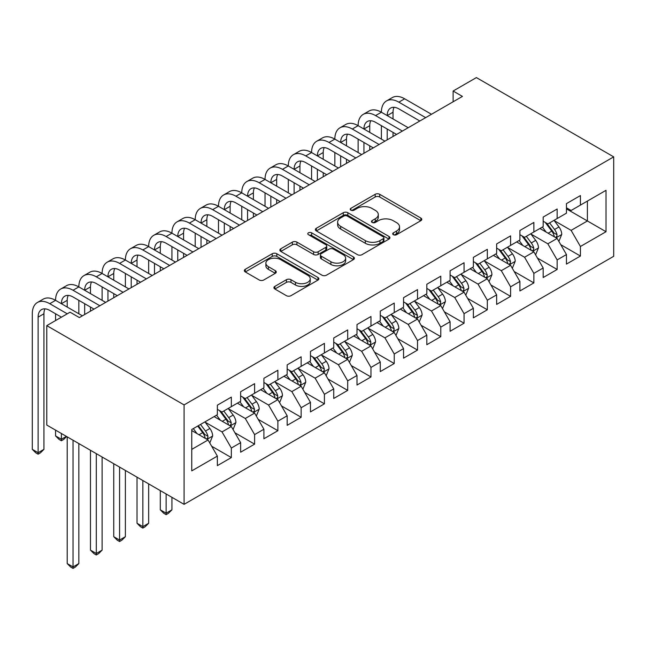 <?xml version="1.0" encoding="UTF-8"?>
<svg xmlns="http://www.w3.org/2000/svg" width="646" height="646" viewBox="0 0 646 646"><rect width="100%" height="100%" fill="white"/><g stroke="black" fill="none" stroke-linecap="round" stroke-linejoin="round"><path stroke-width="0.97" d="M393.374 234.708A2.261 1.308 0 0 0 396.571 234.708L420.845 220.69A3.23 1.865 0 0 0 421.79 219.374A3.23 1.865 0 0 0 420.845 218.057L379.727 194.317A3.23 1.865 0 0 0 375.156 194.317L350.883 208.327A2.261 1.308 0 0 0 350.221 209.256A2.261 1.308 0 0 0 350.883 210.176A2.261 1.308 0 0 0 354.081 210.176L357.222 208.359A10.336 5.967 0 0 1 371.846 208.359L375.269 210.338A10.336 5.967 0 0 1 378.298 214.561A10.336 5.967 0 0 1 375.269 218.784L372.128 220.593A2.261 1.308 0 0 0 371.466 221.513A2.261 1.308 0 0 0 372.128 222.442A2.261 1.308 0 0 0 375.326 222.442L378.467 220.625A10.336 5.967 0 0 1 393.083 220.625L396.515 222.604A10.336 5.967 0 0 1 399.543 226.827A10.336 5.967 0 0 1 396.515 231.05L393.374 232.859A2.261 1.308 0 0 0 392.711 233.779A2.261 1.308 0 0 0 393.374 234.708L393.374 232.859M274.873 286.372A3.23 1.865 0 0 0 273.92 287.688A3.23 1.865 0 0 0 274.873 289.012L286.404 295.674A3.23 1.865 0 0 0 290.975 295.674L317.929 280.106A3.23 1.865 0 0 0 318.874 278.789A3.23 1.865 0 0 0 317.929 277.473L276.811 253.733A3.23 1.865 0 0 0 272.241 253.733L245.286 269.293A3.23 1.865 0 0 0 244.341 270.609A3.23 1.865 0 0 0 245.286 271.934L259.224 279.976A3.23 1.865 0 0 0 263.794 279.976L275.325 273.315A3.23 1.865 0 0 0 276.27 271.998A3.23 1.865 0 0 0 275.325 270.682L268.413 266.685A8.64 4.99 0 0 1 265.886 263.164A8.64 4.99 0 0 1 271.223 258.553A8.64 4.99 0 0 1 280.639 259.635L307.706 275.261A8.64 4.99 0 0 1 310.241 278.789A8.64 4.99 0 0 1 304.904 283.4A8.64 4.99 0 0 1 295.488 282.318L290.975 279.71A3.23 1.865 0 0 0 286.404 279.71L274.873 286.372L274.873 289.012M46.778 325.632L184.086 404.905L184.086 504.34L46.778 425.06L46.778 325.632L70.051 312.196L79.361 317.574L462.431 96.407L453.121 91.029L453.121 101.777M453.121 91.029L476.393 77.593L613.7 156.873L184.086 404.905M357.448 254.653A3.23 1.865 0 0 0 362.018 254.653L388.973 239.093A3.23 1.865 0 0 0 389.918 237.776A3.23 1.865 0 0 0 388.973 236.452L347.855 212.712A3.23 1.865 0 0 0 343.284 212.712L316.33 228.28A3.23 1.865 0 0 0 315.385 229.596A3.23 1.865 0 0 0 316.33 230.913L357.448 254.653M309.353 235.192A2.261 1.308 0 0 1 311.647 235.515L311.647 232.826L353.451 256.963A3.23 1.865 0 0 1 354.396 258.279A3.23 1.865 0 0 1 353.451 259.603L326.496 275.164A3.23 1.865 0 0 1 321.926 275.164L280.808 251.423L280.808 248.783A3.23 1.865 0 0 0 279.863 250.107A3.23 1.865 0 0 0 280.808 251.423M280.808 248.783L292.347 242.121A3.23 1.865 0 0 1 296.918 242.121L313.593 251.754A3.23 1.865 0 0 0 318.163 251.754L325.81 247.337A3.23 1.865 0 0 0 326.755 246.013A3.23 1.865 0 0 0 325.81 244.697L308.449 234.676A2.261 1.308 0 0 1 307.787 233.747A2.261 1.308 0 0 1 309.184 232.544A2.261 1.308 0 0 1 311.647 232.826M184.086 504.34L613.7 256.3L613.7 156.873M566.453 208.868L587.4 220.964L587.4 201.076L606.021 190.328L580.423 205.105L580.423 195.568L566.453 203.627L566.453 213.172L557.151 218.542L557.151 209.005L543.181 217.064L543.181 226.609L533.871 231.979L533.871 222.442L519.909 230.501L519.909 240.046L510.598 245.415L510.598 235.879L496.637 243.938L496.637 253.482L487.326 258.852L487.326 249.316L473.365 257.374L473.365 266.911L464.054 272.289L464.054 262.752L450.092 270.811L450.092 280.348L440.782 285.726L440.782 276.189L426.82 284.248L426.82 293.785L417.51 299.163L417.51 289.626L403.548 297.685L403.548 307.221L394.238 312.599L394.238 303.055L380.276 311.122L380.276 320.658L370.965 326.036L370.965 316.492L357.004 324.558L357.004 334.095L347.693 339.473L347.693 329.928L333.732 337.995L333.732 347.532L324.421 352.91L324.421 343.365L310.46 351.432L310.46 360.969L301.149 366.347L301.149 356.802L287.179 364.869L287.179 374.405L277.877 379.783L277.877 370.239L263.907 378.306L263.907 387.842L254.605 393.22L254.605 383.676L240.635 391.742L240.635 401.279L231.333 406.657L231.333 397.112L217.363 405.179L217.363 414.716L191.765 429.493L191.765 470.877L217.363 456.1L208.052 439.974L191.765 430.567M606.021 190.328L606.021 231.712L580.423 246.489L571.112 230.372L554.236 220.625M560.752 244.681L580.423 256.034L580.423 246.489M580.423 256.034L566.453 264.093L566.453 254.556L557.151 259.926L547.84 243.808L530.964 234.062M537.48 258.117L557.151 269.471L557.151 259.926M557.151 269.471L543.181 277.53L543.181 267.993L533.871 273.363L524.568 257.237L507.691 247.499M514.208 271.554L533.871 282.908L533.871 273.363M533.871 282.908L519.909 290.966L519.909 281.43L510.598 286.8L501.296 270.674L484.419 260.936M490.936 284.991L510.598 296.344L510.598 286.8M510.598 296.344L496.637 304.403L496.637 294.867L487.326 300.237L478.024 284.111L461.147 274.372M467.664 298.428L487.326 309.781L487.326 300.237M487.326 309.781L473.365 317.84L473.365 308.303L464.054 313.673L454.744 297.548L437.875 287.809M444.391 311.856L464.054 323.218L464.054 313.673M464.054 323.218L450.092 331.277L450.092 321.732L440.782 327.11L431.471 310.984L414.603 301.246M421.119 325.293L440.782 336.647L440.782 327.11M440.782 336.647L426.82 344.714L426.82 335.169L417.51 340.547L408.199 324.421L391.331 314.683M397.847 338.73L417.51 350.084L417.51 340.547M417.51 350.084L403.548 358.15L403.548 348.606L394.238 353.984L384.927 337.858L368.058 328.12M374.575 352.167L394.238 363.52L394.238 353.984M394.238 363.52L380.276 371.587L380.276 362.043L370.965 367.421L361.655 351.295L344.786 341.556M351.303 365.604L370.965 376.957L370.965 367.421M370.965 376.957L357.004 385.024L357.004 375.479L347.693 380.857L338.383 364.732L321.514 354.993M328.031 379.04L347.693 390.394L347.693 380.857M347.693 390.394L333.732 398.461L333.732 388.916L324.421 394.294L315.111 378.168L298.234 368.43M304.75 392.477L324.421 403.831L324.421 394.294M324.421 403.831L310.46 411.898L310.46 402.353L301.149 407.731L291.839 391.605L274.962 381.867M281.478 405.914L301.149 417.268L301.149 407.731M301.149 417.268L287.179 425.334L287.179 415.79L277.877 421.168L268.566 405.042L251.69 395.304M258.206 419.351L277.877 430.704L277.877 421.168M277.877 430.704L263.907 438.763L263.907 429.227L254.605 434.605L245.294 418.479L228.418 408.74M234.934 432.788L254.605 444.141L254.605 434.605M254.605 444.141L240.635 452.2L240.635 442.663L231.333 448.041L222.022 431.916L205.145 422.169M211.662 446.225L231.333 457.578L231.333 448.041M231.333 457.578L217.363 465.637L217.363 456.1M217.363 409.338L222.022 412.027L231.333 406.657M191.765 449.382L208.052 439.974M240.635 395.901L245.294 398.59L254.605 393.22M222.022 431.916L231.333 426.538L214.109 416.597M240.635 442.663L231.333 426.538M263.907 382.464L268.566 385.153L277.877 379.783M245.294 418.479L254.605 413.101L237.381 403.161M263.907 429.227L254.605 413.101M287.179 369.036L291.839 371.716L301.149 366.347M268.566 405.042L277.877 399.664L260.653 389.724M287.179 415.79L277.877 399.664M310.46 355.599L315.111 358.28L324.421 352.91M291.839 391.605L301.149 386.227L283.925 376.287M310.46 402.353L301.149 386.227M333.732 342.162L338.383 344.843L347.693 339.473M315.111 378.168L324.421 372.79L307.197 362.85M333.732 388.916L324.421 372.79M357.004 328.725L361.655 331.406L370.965 326.036M338.383 364.732L347.693 359.362L330.469 349.413M357.004 375.479L347.693 359.362M380.276 315.288L384.927 317.977L394.238 312.599M361.655 351.295L370.965 345.925L353.742 335.977M380.276 362.043L370.965 345.925M403.548 301.852L408.199 304.541L417.51 299.163M384.927 337.858L394.238 332.488L377.014 322.54M403.548 348.606L394.238 332.488M426.82 288.415L431.471 291.104L440.782 285.726M408.199 324.421L417.51 319.051L400.286 309.103M426.82 335.169L417.51 319.051M450.092 274.978L454.744 277.667L464.054 272.289M431.471 310.984L440.782 305.615L423.558 295.666M450.092 321.732L440.782 305.615M473.365 261.541L478.024 264.23L487.326 258.852M454.744 297.548L464.054 292.178L446.83 282.229M473.365 308.303L464.054 292.178M496.637 248.104L501.296 250.793L510.598 245.415M478.024 284.111L487.326 278.741L470.11 268.793M496.637 294.867L487.326 278.741M519.909 234.668L524.568 237.357L533.871 231.979M501.296 270.674L510.598 265.304L493.382 255.364M519.909 281.43L510.598 265.304M543.181 221.231L547.84 223.92L557.151 218.542M524.568 257.237L533.871 251.867L516.655 241.927M543.181 267.993L533.871 251.867M566.453 207.794L571.112 210.483L580.423 205.105M547.84 243.808L557.151 238.431L539.927 228.49M566.453 254.556L557.151 238.431M571.112 230.372L587.4 220.964L606.021 231.712M394.278 235.023L396.515 233.731A10.336 5.967 0 0 0 399.543 229.516L399.543 226.827M378.298 214.561L378.298 217.25A10.336 5.967 0 0 1 375.269 221.465L373.033 222.757M420.796 220.714L379.727 197.006A3.23 1.865 0 0 0 375.156 197.006L351.787 210.491M388.932 239.117L347.855 215.401A3.23 1.865 0 0 0 343.284 215.401L316.379 230.937M383.264 238.697A2.261 1.308 0 0 0 383.926 237.776A2.261 1.308 0 0 0 383.264 236.848L347.168 216.014A2.261 1.308 0 0 0 343.971 216.014L340.66 217.92A10.336 5.967 0 0 0 337.632 222.143A10.336 5.967 0 0 0 340.66 226.366L365.329 240.611A10.336 5.967 0 0 0 379.953 240.611L383.264 238.697L383.264 241.386A2.261 1.308 0 0 0 383.926 240.457L383.926 237.776M337.632 222.143L337.632 224.832A10.336 5.967 0 0 0 340.66 229.055L340.66 226.366M383.264 241.386L379.953 243.292A10.336 5.967 0 0 1 365.329 243.292L340.66 229.055M280.857 251.447L292.347 244.81L292.347 242.121M326.755 246.013L326.755 248.702A3.23 1.865 0 0 1 325.81 250.018L318.163 254.443A3.23 1.865 0 0 1 313.593 254.443L296.918 244.81A3.23 1.865 0 0 0 292.347 244.81M311.647 235.515L353.41 259.627M330.897 261.743A8.64 4.99 0 0 0 340.313 262.825A8.64 4.99 0 0 0 345.65 258.214A8.64 4.99 0 0 0 343.115 254.685L333.578 249.178A3.23 1.865 0 0 0 329.008 249.178L321.361 253.595A3.23 1.865 0 0 0 320.408 254.92A3.23 1.865 0 0 0 321.361 256.236L330.897 261.743L330.897 264.432A8.64 4.99 0 0 0 340.313 265.514A8.64 4.99 0 0 0 345.65 260.903L345.65 258.214M320.408 254.92L320.408 257.609A3.23 1.865 0 0 0 321.361 258.925L321.361 256.236M330.897 264.432L321.361 258.925M310.241 278.789L310.241 281.478A8.64 4.99 0 0 1 304.904 286.089A8.64 4.99 0 0 1 295.488 285.007L290.975 282.399A3.23 1.865 0 0 0 286.404 282.399L274.913 289.037M265.886 263.164L265.886 265.845A8.64 4.99 0 0 0 268.413 269.374L268.413 266.685M275.285 273.339L268.413 269.374M317.889 280.13L276.811 256.422A3.23 1.865 0 0 0 272.241 256.422L245.335 271.958M558.871 241.41L561.754 234.369A8.721 5.039 -120 0 0 558.968 226.948L554.026 220.343M546.153 232.084L542.39 227.061M540.629 228.894L540.209 228.329M555.503 237.478L556.852 236.266L557.046 234.74A8.721 5.039 -120 0 0 554.551 229.5L549.609 222.902M546.782 223.306L552.887 231.462A4.441 2.568 60 0 1 553.695 232.81L557.046 234.74M545.248 222.426L551.757 231.106A8.721 5.039 60 0 1 554.252 236.355L554.429 236.864M61.435 317.17L49.758 310.419A16.457 9.504 -120 0 0 41.53 309.604A16.457 9.504 -120 0 0 38.122 317.138L38.122 452.717L32.3 449.358L32.3 313.778A24.685 14.252 60 0 1 37.411 302.481L43.234 299.122A24.685 14.252 60 0 1 55.572 300.342A24.685 14.252 60 0 1 60.684 289.045L66.506 285.685A24.685 14.252 60 0 1 78.844 286.905A24.685 14.252 60 0 1 83.956 275.608L89.778 272.249A24.685 14.252 60 0 1 102.116 273.468A24.685 14.252 60 0 1 107.228 262.171L113.05 258.812A24.685 14.252 60 0 1 125.389 260.039A24.685 14.252 60 0 1 130.5 248.734L136.322 245.375A24.685 14.252 60 0 1 148.661 246.602A24.685 14.252 60 0 1 153.772 235.297L159.594 231.938A24.685 14.252 60 0 1 171.933 233.166A24.685 14.252 60 0 1 177.052 221.861L182.866 218.501A24.685 14.252 60 0 1 195.213 219.729A24.685 14.252 60 0 1 200.325 208.424L206.139 205.065A24.685 14.252 60 0 1 218.485 206.292A24.685 14.252 60 0 1 223.597 194.987L229.411 191.628A24.685 14.252 60 0 1 241.757 192.855A24.685 14.252 60 0 1 246.869 181.55L252.683 178.191A24.685 14.252 60 0 1 265.03 179.418A24.685 14.252 60 0 1 270.141 168.113L275.955 164.754A24.685 14.252 60 0 1 288.302 165.982A24.685 14.252 60 0 1 293.413 154.677L299.227 151.326A24.685 14.252 60 0 1 311.574 152.545A24.685 14.252 60 0 1 316.685 141.248L322.507 137.889A24.685 14.252 60 0 1 334.846 139.108A24.685 14.252 60 0 1 339.957 127.811L345.78 124.452A24.685 14.252 60 0 1 358.118 125.671A24.685 14.252 60 0 1 363.23 114.374L369.052 111.015A24.685 14.252 60 0 1 381.39 112.234A24.685 14.252 60 0 1 386.502 100.938L392.324 97.578A24.685 14.252 60 0 1 404.662 98.798L431.471 114.277M386.502 100.938A24.685 14.252 60 0 1 398.848 102.157L425.657 117.637M419.835 120.996L398.848 108.875A16.457 9.504 -120 0 0 390.62 108.06A16.457 9.504 -120 0 0 387.212 115.594L393.026 112.234L393.026 118.953M394.06 107.301A16.457 9.504 -120 0 0 393.026 112.234M387.212 129.03L387.212 139.835M393.026 132.39L393.026 136.476M381.39 139.108L381.39 125.671M535.599 254.847L538.481 247.806A8.721 5.039 -120 0 0 535.695 240.385L530.754 233.779M522.872 245.52L519.118 240.498M517.357 242.331L516.929 241.757M532.231 250.914L533.58 249.703L533.774 248.177A8.721 5.039 -120 0 0 531.278 242.936L526.328 236.331M523.51 236.743L529.615 244.899A4.441 2.568 60 0 1 530.423 246.247L533.774 248.177M521.976 235.863L528.485 244.543A8.721 5.039 60 0 1 530.98 249.792L531.157 250.301M512.326 268.284L515.209 261.242A8.721 5.039 -120 0 0 512.423 253.821L507.481 247.216M499.6 258.949L495.845 253.935M494.085 255.768L493.657 255.194M508.959 264.351L510.308 263.14L510.502 261.614A8.721 5.039 -120 0 0 508.006 256.373L503.056 249.768M500.238 250.18L506.343 258.335A4.441 2.568 60 0 1 507.15 259.684L510.502 261.614M498.704 249.299L505.212 257.98A8.721 5.039 60 0 1 507.708 263.229L507.885 263.738M363.23 114.374A24.685 14.252 60 0 1 375.576 115.594L381.39 112.234L408.199 127.714M375.576 115.594L402.385 131.073M396.563 134.433L375.576 122.312A16.457 9.504 -120 0 0 367.348 121.496A16.457 9.504 -120 0 0 363.94 129.03L369.754 125.671L369.754 132.39M370.788 120.737A16.457 9.504 -120 0 0 369.754 125.671M363.94 142.467L363.94 153.272M369.754 145.826L369.754 149.912M358.118 152.545L358.118 139.108M339.957 127.811A24.685 14.252 60 0 1 352.304 129.03L358.118 125.671L384.927 141.151M352.304 129.03L379.113 144.51M373.291 147.869L352.304 135.749A16.457 9.504 -120 0 0 344.076 134.933A16.457 9.504 -120 0 0 340.66 142.467M347.516 134.174A16.457 9.504 -120 0 0 346.482 139.108L346.482 145.826M340.66 155.904L340.66 166.708M346.482 159.263L346.482 163.349M334.846 165.982L334.846 152.545M489.054 281.721L491.937 274.679A8.721 5.039 -120 0 0 489.151 267.25L484.209 260.653M476.328 272.386L472.573 267.371M470.813 269.204L470.385 268.631M485.687 277.788L487.036 276.577L487.229 275.051A8.721 5.039 -120 0 0 484.734 269.81L479.784 263.205M476.966 263.616L483.071 271.772A4.441 2.568 60 0 1 483.878 273.121L487.229 275.051M475.432 262.736L481.94 271.417A8.721 5.039 60 0 1 484.435 276.666L484.613 277.166M465.782 295.157L468.665 288.116A8.721 5.039 -120 0 0 465.879 280.687L460.937 274.09M453.056 285.823L449.301 280.808M447.541 282.641L447.113 282.068M462.415 291.225L463.763 290.014L463.957 288.487A8.721 5.039 -120 0 0 461.462 283.247L456.512 276.641M453.694 277.053L459.799 285.209A4.441 2.568 60 0 1 460.606 286.558L463.957 288.487M452.16 276.173L458.668 284.854A8.721 5.039 60 0 1 461.163 290.102L461.341 290.603M316.685 141.248A24.685 14.252 60 0 1 329.024 142.467L334.846 139.108L361.655 154.588M329.024 142.467L355.841 157.947M350.019 161.306L329.024 149.186A16.457 9.504 -120 0 0 320.796 148.37A16.457 9.504 -120 0 0 317.388 155.904L323.21 152.545L323.21 159.263M324.244 147.611A16.457 9.504 -120 0 0 323.21 152.545M317.388 169.341L317.388 180.145M323.21 172.7L323.21 176.786M311.574 179.418L311.574 165.982M293.413 154.677A24.685 14.252 60 0 1 305.752 155.904L311.574 152.545L338.383 168.025M305.752 155.904L332.569 171.384M326.747 174.743L305.752 162.622A16.457 9.504 -120 0 0 297.523 161.807A16.457 9.504 -120 0 0 294.116 169.341L299.938 165.982L299.938 172.7M300.963 161.048A16.457 9.504 -120 0 0 299.938 165.982M294.116 182.778L294.116 193.582M299.938 186.137L299.938 190.223M288.302 192.855L288.302 179.418M442.502 308.594L445.393 301.553A8.721 5.039 -120 0 0 442.607 294.124L437.665 287.527M429.784 299.26L426.029 294.245M424.269 296.078L423.841 295.505M439.143 304.662L440.491 303.45L440.685 301.924A8.721 5.039 -120 0 0 438.182 296.684L433.24 290.078M430.422 290.49L436.526 298.646A4.441 2.568 60 0 1 437.334 299.994L440.685 301.924M428.887 289.61L435.396 298.29A8.721 5.039 60 0 1 437.891 303.539L438.069 304.04M270.141 168.113A24.685 14.252 60 0 1 282.48 169.341L288.302 165.982L315.111 181.461M282.48 169.341L309.289 184.821M303.475 188.18L282.48 176.059A16.457 9.504 -120 0 0 274.251 175.244A16.457 9.504 -120 0 0 270.844 182.778L276.666 179.418L276.666 186.137M277.691 174.485A16.457 9.504 -120 0 0 276.666 179.418M270.844 196.214L270.844 207.019M276.666 199.574L276.666 203.66M265.03 206.292L265.03 192.855M419.23 322.031L422.121 314.99A8.721 5.039 -120 0 0 419.335 307.561L414.393 300.963M406.512 312.696L402.757 307.682M400.996 309.515L400.568 308.941M415.871 318.098L417.219 316.887L417.413 315.361A8.721 5.039 -120 0 0 414.91 310.12L409.968 303.515M407.15 303.927L413.254 312.083A4.441 2.568 60 0 1 414.062 313.431L417.413 315.361M405.615 303.039L412.124 311.727A8.721 5.039 60 0 1 414.619 316.976L414.797 317.477M246.869 181.55A24.685 14.252 60 0 1 259.207 182.778L265.03 179.418L291.839 194.898M259.207 182.778L286.017 198.257M280.202 201.617L259.207 189.496A16.457 9.504 -120 0 0 250.979 188.68A16.457 9.504 -120 0 0 247.571 196.214L253.394 192.855L253.394 199.574M254.419 187.921A16.457 9.504 -120 0 0 253.394 192.855M247.571 209.651L247.571 220.447M253.394 213.01L253.394 217.088M241.757 219.729L241.757 206.292M395.958 335.468L398.848 328.426A8.721 5.039 -120 0 0 396.063 320.997L391.121 314.4M383.24 326.133L379.485 321.119M377.724 322.952L377.296 322.378M392.59 331.535L393.947 330.324L394.133 328.798A8.721 5.039 -120 0 0 391.637 323.549L386.696 316.952M383.877 317.364L389.982 325.519A4.441 2.568 60 0 1 390.79 326.868L394.133 328.798M382.343 316.475L388.844 325.164A8.721 5.039 60 0 1 391.347 330.413L391.516 330.913M223.597 194.987A24.685 14.252 60 0 1 235.935 196.214L241.757 192.855L268.566 208.335M235.935 196.214L262.744 211.694M256.93 215.053L235.935 202.933A16.457 9.504 -120 0 0 227.707 202.117A16.457 9.504 -120 0 0 224.299 209.651L230.121 206.292L230.121 213.01M231.147 201.358A16.457 9.504 -120 0 0 230.121 206.292M224.299 223.088L224.299 233.884M230.121 226.447L230.121 230.525M218.485 233.166L218.485 219.729M372.685 348.905L375.568 341.863A8.721 5.039 -120 0 0 372.79 334.434L367.849 327.837M359.967 339.57L356.212 334.555M354.452 336.388L354.024 335.815M369.318 344.972L370.675 343.753L370.861 342.235A8.721 5.039 -120 0 0 368.365 336.986L363.423 330.389M360.597 330.8L366.71 338.948A4.441 2.568 60 0 1 367.517 340.305L370.861 342.235M359.071 329.912L365.571 338.601A8.721 5.039 60 0 1 368.075 343.85L368.244 344.35M200.325 208.424A24.685 14.252 60 0 1 212.663 209.651L218.485 206.292L245.294 221.772M212.663 209.651L239.472 225.131M233.658 228.49L212.663 216.37A16.457 9.504 -120 0 0 204.435 215.554A16.457 9.504 -120 0 0 201.027 223.088L206.849 219.729L206.849 226.447M207.875 214.795A16.457 9.504 -120 0 0 206.849 219.729M201.027 236.525L201.027 247.321M206.849 239.884L206.849 243.962M195.213 246.602L195.213 233.166M349.413 362.341L352.296 355.3A8.721 5.039 -120 0 0 349.518 347.871L344.568 341.274M336.695 353.007L332.932 347.992M331.18 349.825L330.752 349.252M346.046 358.409L347.403 357.19L347.588 355.671A8.721 5.039 -120 0 0 345.093 350.423L340.151 343.825M337.325 344.237L343.438 352.385A4.441 2.568 60 0 1 344.245 353.742L347.588 355.671M335.791 343.349L342.299 352.038A8.721 5.039 60 0 1 344.794 357.286L344.972 357.787M177.052 221.861A24.685 14.252 60 0 1 189.391 223.088L195.213 219.729L222.022 235.209M189.391 223.088L216.2 238.568M210.386 241.927L189.391 229.806A16.457 9.504 -120 0 0 181.163 228.991A16.457 9.504 -120 0 0 177.755 236.525L183.569 233.166L183.569 239.884M184.603 228.232A16.457 9.504 -120 0 0 183.569 233.166M177.755 249.962L177.755 260.758M183.569 253.321L183.569 257.399M171.933 260.039L171.933 246.602M326.141 375.778L329.024 368.737A8.721 5.039 -120 0 0 326.246 361.308L321.296 354.711M313.423 366.444L309.66 361.429M307.908 363.262L307.48 362.689M322.774 371.846L324.13 370.626L324.316 369.108A8.721 5.039 -120 0 0 321.821 363.86L316.879 357.262M314.053 357.674L320.166 365.822A4.441 2.568 60 0 1 320.973 367.178L324.316 369.108M312.519 356.786L319.027 365.475A8.721 5.039 60 0 1 321.522 370.723L321.7 371.224M153.772 235.297A24.685 14.252 60 0 1 166.119 236.525L171.933 233.166L198.75 248.637M166.119 236.525L192.928 251.997M187.114 255.356L166.119 243.243A16.457 9.504 -120 0 0 157.89 242.428A16.457 9.504 -120 0 0 154.483 249.962L160.297 246.602L160.297 253.321M161.33 241.669A16.457 9.504 -120 0 0 160.297 246.602M154.483 263.398L154.483 274.195M160.297 266.758L160.297 270.835M148.661 273.468L148.661 260.039M302.869 389.215L305.752 382.174A8.721 5.039 -120 0 0 302.974 374.745L298.024 368.147M290.151 379.88L286.388 374.866M284.636 376.699L284.208 376.125M299.502 385.282L300.858 384.063L301.044 382.545A8.721 5.039 -120 0 0 298.549 377.296L293.607 370.699M290.781 371.111L296.885 379.259A4.441 2.568 60 0 1 297.693 380.607L301.044 382.545M289.246 370.223L295.755 378.911A8.721 5.039 60 0 1 298.25 384.16L298.428 384.661M166.119 493.964L166.119 513.182L171.933 509.823L171.933 497.323M171.933 509.823L168.445 513.312L166.119 514.66L163.793 513.312L160.297 509.823L160.297 490.605M160.297 509.823L166.119 513.182L166.119 514.66M130.5 248.734A24.685 14.252 60 0 1 142.847 249.962L148.661 246.602L175.47 262.074M142.847 249.962L169.656 265.433M163.834 268.793L142.847 256.68A16.457 9.504 -120 0 0 134.618 255.864A16.457 9.504 -120 0 0 131.211 263.398L137.025 260.039L137.025 266.75M138.058 255.105A16.457 9.504 -120 0 0 137.025 260.039M131.211 276.827L131.211 287.632M137.025 280.186L137.025 284.272M125.389 286.905L125.389 273.468M279.597 402.652L282.48 395.61A8.721 5.039 -120 0 0 279.702 388.181L274.752 381.584M266.879 393.317L263.116 388.303M261.364 390.136L260.936 389.562M276.23 398.719L277.578 397.5L277.772 395.982A8.721 5.039 -120 0 0 275.277 390.733L270.335 384.136M267.509 384.548L273.613 392.695A4.441 2.568 60 0 1 274.421 394.044L277.772 395.982M265.974 383.659L272.483 392.348A8.721 5.039 60 0 1 274.978 397.597L275.156 398.098M142.847 480.527L142.847 526.619L148.661 523.26L148.661 483.886M148.661 523.26L145.172 526.748L142.847 528.097L140.521 526.748L137.025 523.26L137.025 477.168M137.025 523.26L142.847 526.619L142.847 528.097M107.228 262.171A24.685 14.252 60 0 1 119.575 263.398L125.389 260.039L152.198 275.511M119.575 263.398L146.384 278.87M140.562 282.229L119.575 270.109A16.457 9.504 -120 0 0 111.346 269.301A16.457 9.504 -120 0 0 107.939 276.827L113.753 273.476L113.753 280.186M114.786 268.542A16.457 9.504 -120 0 0 113.753 273.476M107.939 290.264L107.939 301.068M113.753 293.623L113.753 297.709M102.116 300.342L102.116 286.905M256.325 416.089L259.207 409.047A8.721 5.039 -120 0 0 256.422 401.618L251.48 395.021M243.607 406.754L239.844 401.739M238.091 403.572L237.663 402.999M252.957 412.156L254.306 410.937L254.5 409.419A8.721 5.039 -120 0 0 252.005 404.17L247.063 397.573M244.236 397.984L250.341 406.132A4.441 2.568 60 0 1 251.149 407.481L254.5 409.419M242.702 397.096L249.211 405.785A8.721 5.039 60 0 1 251.706 411.026L251.883 411.534M119.575 467.09L119.575 540.056L125.389 536.697L125.389 470.45M125.389 536.697L121.9 540.185L119.575 541.534L117.249 540.185L113.753 536.697L113.753 463.731M113.753 536.697L119.575 540.056L119.575 541.534M83.956 275.608A24.685 14.252 60 0 1 96.302 276.827L102.116 273.468L128.925 288.948M96.302 276.827L123.111 292.307M117.289 295.666L96.302 283.546A16.457 9.504 -120 0 0 88.074 282.738A16.457 9.504 -120 0 0 84.666 290.264L90.48 286.905L90.48 293.623M91.514 281.979A16.457 9.504 -120 0 0 90.48 286.905M84.666 303.701L84.666 314.505M90.48 307.06L90.48 311.146M78.844 313.778L78.844 300.342M233.053 429.525L235.935 422.484A8.721 5.039 -120 0 0 233.149 415.055L228.208 408.458M220.326 420.191L216.571 415.176M214.811 417.009L214.383 416.436M229.685 425.593L231.034 424.374L231.228 422.855A8.721 5.039 -120 0 0 228.732 417.607L223.791 411.009M220.964 411.421L227.069 419.569A4.441 2.568 60 0 1 227.876 420.917L231.228 422.855M219.43 410.533L225.939 419.222A8.721 5.039 60 0 1 228.434 424.462L228.611 424.971M96.302 453.653L96.302 553.493L102.116 550.134L102.116 457.013M102.116 550.134L98.628 553.622L96.302 554.971L93.969 553.622L90.48 550.134L90.48 450.294M90.48 550.134L96.302 553.493L96.302 554.971M60.684 289.045A24.685 14.252 60 0 1 73.03 290.264L78.844 286.905L105.653 302.385M73.03 290.264L99.839 305.744M94.017 309.103L73.03 296.982A16.457 9.504 -120 0 0 64.802 296.167A16.457 9.504 -120 0 0 61.394 303.701L67.208 300.342L67.208 307.06M68.242 295.408A16.457 9.504 -120 0 0 67.208 300.342M61.394 433.498L61.394 439.28L66.393 436.389M66.611 436.518L63.72 439.417L61.394 440.758L59.061 439.417L55.572 435.921L55.572 430.139M55.572 320.553L55.572 313.778M55.572 435.921L61.394 439.28L61.394 440.758M209.78 442.962L212.663 435.921A8.721 5.039 -120 0 0 209.877 428.492L204.935 421.895M197.054 433.627L193.299 428.613M206.413 439.03L207.762 437.81L207.955 436.292A8.721 5.039 -120 0 0 205.46 431.043L200.51 424.446M198.33 425.706L203.797 433.006A4.441 2.568 60 0 1 204.604 434.354L207.955 436.292M197.724 426.053L202.666 432.658A8.721 5.039 60 0 1 205.162 437.899L205.339 438.408M73.03 440.217L73.03 566.93L78.844 563.57L78.844 443.576M78.844 563.57L75.356 567.059L73.03 568.407L70.697 567.059L67.208 563.57L67.208 436.858M67.208 563.57L73.03 566.93L73.03 568.407M37.411 302.481A24.685 14.252 60 0 1 49.758 303.701L55.572 300.342L82.381 315.821M49.758 303.701L67.257 313.811M44.97 308.845A16.457 9.504 -120 0 0 43.936 313.778L43.936 449.358L38.122 452.717L38.122 454.195L35.788 452.846L32.3 449.358M43.936 449.358L40.448 452.846L38.122 454.195M396.515 233.731L396.515 231.05M372.128 222.442L372.128 220.593M375.269 221.465L375.269 218.784M350.883 210.176L350.883 208.327M375.156 197.006L375.156 194.317M379.727 197.006L379.727 194.317M420.845 220.69L420.845 218.057M316.33 230.913L316.33 228.28M343.284 215.401L343.284 212.712M347.855 215.401L347.855 212.712M388.973 239.093L388.973 236.452M365.329 243.292L365.329 240.611M379.953 243.292L379.953 240.611M296.918 244.81L296.918 242.121M313.593 254.443L313.593 251.754M318.163 254.443L318.163 251.754M325.81 250.018L325.81 247.337M353.451 259.603L353.451 256.963M286.404 282.399L286.404 279.71M290.975 282.399L290.975 279.71M295.488 285.007L295.488 282.318M275.325 273.315L275.325 270.682M245.286 271.934L245.286 269.293M272.241 256.422L272.241 253.733M276.811 256.422L276.811 253.733M317.929 280.106L317.929 277.473M556.053 237.801L561.697 234.538M554.551 229.5L558.968 226.948M548.115 233.214L551.757 231.106M404.662 98.798L398.848 102.157M532.78 251.237L538.425 247.975M531.278 242.936L535.695 240.385M524.843 246.651L528.485 244.543M509.508 264.674L515.153 261.412M508.006 256.373L512.423 253.821M501.571 260.088L505.212 257.98M346.482 139.108L340.668 142.467M486.236 278.111L491.881 274.849M484.734 269.81L489.151 267.25M478.29 273.524L481.94 271.417M462.964 291.548L468.608 288.286M461.462 283.247L465.879 280.687M455.018 286.961L458.668 284.854M439.692 304.985L445.336 301.722M438.182 296.684L442.607 294.124M431.746 300.398L435.396 298.29M416.42 318.413L422.064 315.159M414.91 310.12L419.335 307.561M408.474 313.835L412.124 311.727M393.148 331.85L398.784 328.596M391.637 323.549L396.063 320.997M385.202 327.272L388.844 325.164M369.875 345.287L375.512 342.033M368.365 336.986L372.79 334.434M361.93 340.708L365.571 338.601M346.595 358.724L352.24 355.47M345.093 350.423L349.518 347.871M338.657 354.145L342.299 352.038M323.323 372.161L328.967 368.906M321.821 363.86L326.246 361.308M315.385 367.582L319.027 365.475M300.051 385.597L305.695 382.343M298.549 377.296L302.974 374.745M292.113 381.011L295.755 378.911M276.779 399.034L282.423 395.78M275.277 390.733L279.702 388.181M268.841 394.448L272.483 392.348M253.507 412.471L259.151 409.217M252.005 404.17L256.422 401.618M245.569 407.884L249.211 405.785M230.234 425.908L235.879 422.654M228.732 417.607L233.149 415.055M222.297 421.321L225.939 419.222M206.962 439.345L212.607 436.09M205.46 431.043L209.877 428.492M199.025 434.758L202.666 432.658M43.936 313.778L38.122 317.138"/></g></svg>
